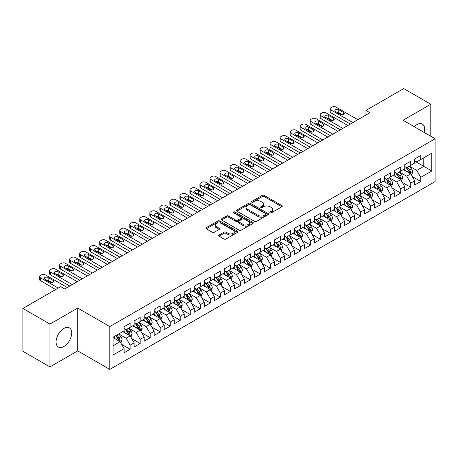 <?xml version="1.0" encoding="UTF-8"?>
<svg xmlns="http://www.w3.org/2000/svg" width="458" height="458" viewBox="0 0 458 458"><rect width="100%" height="100%" fill="white"/><g stroke="black" fill="none" stroke-linecap="round" stroke-linejoin="round"><path stroke-width="0.69" d="M270.065 212.787A0.973 0.561 0 0 0 271.445 212.787L281.899 206.753A1.391 0.801 0 0 0 282.305 206.186A1.391 0.801 0 0 0 281.899 205.619L264.192 195.394A1.391 0.801 0 0 0 262.222 195.394L251.768 201.428A0.973 0.561 0 0 0 251.488 201.823A0.973 0.561 0 0 0 251.768 202.224A0.973 0.561 0 0 0 253.148 202.224L254.499 201.44A4.454 2.571 0 0 1 260.797 201.44L262.274 202.293A4.454 2.571 0 0 1 263.573 204.113A4.454 2.571 0 0 1 262.274 205.928L260.917 206.707A0.973 0.561 0 0 0 260.636 207.108A0.973 0.561 0 0 0 260.917 207.503A0.973 0.561 0 0 0 262.297 207.503L263.648 206.724A4.454 2.571 0 0 1 269.945 206.724L271.422 207.577A4.454 2.571 0 0 1 272.722 209.392A4.454 2.571 0 0 1 271.422 211.212L270.065 211.991A0.973 0.561 0 0 0 269.785 212.392A0.973 0.561 0 0 0 270.065 212.787L270.065 211.991M63.891 346.488A11.055 6.383 120 0 0 71.11 336.745A11.055 6.383 120 0 0 69.416 327.888A11.055 6.383 120 0 0 63.891 328.432A11.055 6.383 120 0 0 56.666 338.176A11.055 6.383 120 0 0 58.361 347.032A11.055 6.383 120 0 0 63.891 346.488M424.217 132.482A11.055 6.383 120 0 0 422.385 124.101A11.055 6.383 120 0 0 416.86 124.65A11.055 6.383 120 0 0 414.215 126.706M219.039 235.034A1.391 0.801 0 0 0 218.632 235.601A1.391 0.801 0 0 0 219.039 236.173L224.008 239.042A1.391 0.801 0 0 0 225.971 239.042L237.582 232.338A1.391 0.801 0 0 0 237.988 231.771A1.391 0.801 0 0 0 237.582 231.204L219.874 220.979A1.391 0.801 0 0 0 217.905 220.979L206.3 227.683A1.391 0.801 0 0 0 205.888 228.25A1.391 0.801 0 0 0 206.3 228.817L212.3 232.28A1.391 0.801 0 0 0 214.264 232.28L219.233 229.412A1.391 0.801 0 0 0 219.64 228.845A1.391 0.801 0 0 0 219.233 228.279L216.256 226.561A3.721 2.147 0 0 1 215.168 225.038A3.721 2.147 0 0 1 217.464 223.057A3.721 2.147 0 0 1 221.523 223.521L233.179 230.248A3.721 2.147 0 0 1 234.267 231.771A3.721 2.147 0 0 1 231.971 233.757A3.721 2.147 0 0 1 227.918 233.288L225.971 232.166A1.391 0.801 0 0 0 224.008 232.166L219.039 235.034L219.039 236.173M49.956 324.092L49.956 366.91L77.717 350.885L77.717 308.068L49.956 324.092L22.9 308.469L60.685 286.656L64.692 288.975L369.955 112.731L365.948 110.412L365.948 115.044M77.717 308.068L109.788 326.583L435.1 138.768L435.1 181.586L109.788 369.4L109.788 326.583M430.789 136.278L430.789 104.224L403.029 120.248L435.1 138.768M430.789 104.224L403.733 88.6L365.948 110.412M254.596 221.374A1.391 0.801 0 0 0 256.566 221.374L268.176 214.676A1.391 0.801 0 0 0 268.583 214.109A1.391 0.801 0 0 0 268.176 213.537L250.469 203.318A1.391 0.801 0 0 0 248.499 203.318L236.895 210.016A1.391 0.801 0 0 0 236.483 210.588A1.391 0.801 0 0 0 236.895 211.155L254.596 221.374M233.889 212.999A0.973 0.561 0 0 1 234.874 213.136L234.874 211.98L252.879 222.37A1.391 0.801 0 0 1 253.285 222.937A1.391 0.801 0 0 1 252.879 223.504L241.269 230.208A1.391 0.801 0 0 1 239.299 230.208L221.598 219.983L221.598 218.85A1.391 0.801 0 0 0 221.185 219.416A1.391 0.801 0 0 0 221.598 219.983M221.598 218.85L226.561 215.981A1.391 0.801 0 0 1 228.531 215.981L235.71 220.126A1.391 0.801 0 0 0 237.679 220.126L240.977 218.226A1.391 0.801 0 0 0 241.383 217.659A1.391 0.801 0 0 0 240.977 217.086L233.5 212.77A0.973 0.561 0 0 1 233.214 212.375A0.973 0.561 0 0 1 233.815 211.854A0.973 0.561 0 0 1 234.874 211.98M414.753 161.159L423.776 166.369L423.776 157.804L431.791 153.172L420.77 159.539L420.77 155.428L414.753 158.903L414.753 163.008L410.746 165.327L410.746 161.216L404.735 164.685L404.735 168.796L400.727 171.109L400.727 167.004L394.71 170.473L394.71 174.584L390.703 176.897L390.703 172.786L384.691 176.261L384.691 180.366L380.684 182.685L380.684 178.574L374.667 182.044L374.667 186.154L370.659 188.467L370.659 184.362L364.648 187.832L364.648 191.942L360.635 194.255L360.635 190.144L354.624 193.619L354.624 197.724L350.616 200.043L350.616 195.932L344.605 199.402L344.605 203.512L340.592 205.825L340.592 201.72L334.58 205.19L334.58 209.3L330.573 211.613L330.573 207.503L324.556 210.978L324.556 215.083L320.548 217.401L320.548 213.291L314.537 216.76L314.537 220.871L310.53 223.183L310.53 219.079L304.513 222.548L304.513 226.658L300.505 228.971L300.505 224.861L294.494 228.336L294.494 232.441L290.486 234.759L290.486 230.649L284.47 234.118L284.47 238.229L280.462 240.542L280.462 236.437L274.451 239.906L274.451 244.017L270.443 246.33L270.443 242.219L264.426 245.694L264.426 249.799L260.419 252.118L260.419 248.007L254.408 251.476L254.408 255.587L250.394 257.9L250.394 253.795L244.383 257.264L244.383 261.375L240.376 263.688L240.376 259.577L234.364 263.052L234.364 267.157L230.351 269.476L230.351 265.365L224.34 268.835L224.34 272.945L220.332 275.258L220.332 271.153L214.315 274.623L214.315 278.733L210.308 281.046L210.308 276.935L204.297 280.411L204.297 284.515L200.289 286.834L200.289 282.723L194.272 286.193L194.272 290.303L190.265 292.616L190.265 288.511L184.253 291.981L184.253 296.091L180.246 298.404L180.246 294.294L174.229 297.769L174.229 301.874L170.221 304.192L170.221 300.082L164.21 303.551L164.21 307.661L160.197 309.974L160.197 305.87L154.186 309.339L154.186 313.449L150.178 315.762L150.178 311.652L144.167 315.127L144.167 319.232L140.154 321.55L140.154 317.44L134.142 320.909L134.142 325.02L130.135 327.333L130.135 323.228L124.124 326.697L124.124 330.808L113.097 337.168L113.097 354.99L124.124 348.63L120.111 341.685L113.097 337.632M431.791 153.172L431.791 170.994L420.77 177.361L416.757 170.416L409.492 166.22M412.303 176.576L420.77 181.465L420.77 177.361M420.77 181.465L414.753 184.94L414.753 180.83L410.746 183.143L406.738 176.204L399.473 172.008M402.279 182.364L410.746 187.253L410.746 183.143M410.746 187.253L404.735 190.723L404.735 186.618L400.727 188.931L396.714 181.986L389.449 177.796M392.254 188.152L400.727 193.041L400.727 188.931M400.727 193.041L394.71 196.511L394.71 192.406L390.703 194.719L386.695 187.774L379.43 183.578M382.235 193.934L390.703 198.824L390.703 194.719M390.703 198.824L384.691 202.299L384.691 198.188L380.684 200.501L376.671 193.562L369.406 189.366M372.211 199.722L380.684 204.611L380.684 200.501M380.684 204.611L374.667 208.081L374.667 203.976L370.659 206.289L366.652 199.345L359.387 195.154M362.192 205.51L370.659 210.399L370.659 206.289M370.659 210.399L364.648 213.869L364.648 209.764L360.635 212.077L356.627 205.132L349.362 200.936M352.168 211.293L360.635 216.182L360.635 212.077M360.635 216.182L354.624 219.657L354.624 215.546L350.616 217.859L346.609 210.92L339.338 206.724M342.149 217.081L350.616 221.97L350.616 217.859M350.616 221.97L344.605 225.439L344.605 221.334L340.592 223.647L336.584 216.703L329.319 212.512M332.124 222.869L340.592 227.758L340.592 223.647M340.592 227.758L334.58 231.227L334.58 227.122L330.573 229.435L326.565 222.491L319.295 218.294M322.106 228.651L330.573 233.54L330.573 229.435M330.573 233.54L324.556 237.015L324.556 232.904L320.548 235.217L316.541 228.279L309.276 224.082M312.081 234.439L320.548 239.328L320.548 235.217M320.548 239.328L314.537 242.797L314.537 238.692L310.53 241.005L306.517 234.061L299.251 229.87M302.062 240.227L310.53 245.116L310.53 241.005M310.53 245.116L304.513 248.585L304.513 244.48L300.505 246.793L296.498 239.849L289.233 235.652M292.038 246.009L300.505 250.898L300.505 246.793M300.505 250.898L294.494 254.373L294.494 250.263L290.486 252.576L286.473 245.637L279.208 241.44M282.014 251.797L290.486 256.686L290.486 252.576M290.486 256.686L284.47 260.155L284.47 256.051L280.462 258.364L276.455 251.419L269.19 247.228M271.995 257.585L280.462 262.474L280.462 258.364M280.462 262.474L274.451 265.943L274.451 261.839L270.443 264.151L266.43 257.207L259.165 253.011M261.97 263.367L270.443 268.256L270.443 264.151M270.443 268.256L264.426 271.731L264.426 267.621L260.419 269.939L256.411 262.995L249.146 258.799M251.952 269.155L260.419 274.044L260.419 269.939M260.419 274.044L254.408 277.514L254.408 273.409L250.394 275.722L246.387 268.777L239.122 264.587M241.927 274.943L250.394 279.832L250.394 275.722M250.394 279.832L244.383 283.302L244.383 279.197L240.376 281.51L236.368 274.565L229.097 270.369M231.908 280.725L240.376 285.615L240.376 281.51M240.376 285.615L234.364 289.09L234.364 284.979L230.351 287.298L226.344 280.353L219.079 276.157M221.884 286.513L230.351 291.403L230.351 287.298M230.351 291.403L224.34 294.878L224.34 290.767L220.332 293.08L216.325 286.136L209.054 281.945M211.865 292.301L220.332 297.19L220.332 293.08M220.332 297.19L214.315 300.66L214.315 296.555L210.308 298.868L206.3 291.923L199.035 287.727M201.841 298.084L210.308 302.973L210.308 298.868M210.308 302.973L204.297 306.448L204.297 302.337L200.289 304.656L196.276 297.711L189.011 293.515M191.816 303.872L200.289 308.761L200.289 304.656M200.289 308.761L194.272 312.236L194.272 308.125L190.265 310.438L186.257 303.494L178.992 299.303M181.797 309.66L190.265 314.549L190.265 310.438M190.265 314.549L184.253 318.018L184.253 313.913L180.246 316.226L176.233 309.282L168.968 305.085M171.773 315.442L180.246 320.331L180.246 316.226M180.246 320.331L174.229 323.806L174.229 319.695L170.221 322.014L166.214 315.07L158.949 310.873M161.754 321.23L170.221 326.119L170.221 322.014M170.221 326.119L164.21 329.594L164.21 325.483L160.197 327.796L156.189 320.852L148.924 316.661M151.73 327.018L160.197 331.907L160.197 327.796M160.197 331.907L154.186 335.376L154.186 331.271L150.178 333.584L146.171 326.64L138.906 322.443M141.711 332.8L150.178 337.689L150.178 333.584M150.178 337.689L144.167 341.164L144.167 337.054L140.154 339.372L136.146 332.428L128.881 328.231M131.686 338.588L140.154 343.477L140.154 339.372M140.154 343.477L134.142 346.952L134.142 342.842L130.135 345.155L126.127 338.21L118.857 334.019M121.668 344.376L130.135 349.265L130.135 345.155M130.135 349.265L124.124 352.734L124.124 348.63M124.124 328.489L126.127 329.651L130.135 327.333M113.097 345.733L120.111 341.685M134.142 322.707L136.146 323.863L140.154 321.55M126.127 338.21L130.135 335.897L122.715 331.615M134.142 342.842L130.135 335.897M144.167 316.919L146.171 318.075L150.178 315.762M136.146 332.428L140.154 330.109L132.74 325.833M144.167 337.054L140.154 330.109M154.186 311.131L156.189 312.293L160.197 309.974M146.171 326.64L150.178 324.327L142.764 320.045M154.186 331.271L150.178 324.327M164.21 305.349L166.214 306.505L170.221 304.192M156.189 320.852L160.197 318.539L152.783 314.257M164.21 325.483L160.197 318.539M174.229 299.561L176.233 300.717L180.246 298.404M166.214 315.07L170.221 312.751L162.808 308.474M174.229 319.695L170.221 312.751M184.253 293.773L186.257 294.935L190.265 292.616M176.233 309.282L180.246 306.969L172.826 302.686M184.253 313.913L180.246 306.969M194.272 287.99L196.276 289.147L200.289 286.834M186.257 303.494L190.265 301.181L182.851 296.899M194.272 308.125L190.265 301.181M204.297 282.202L206.3 283.359L210.308 281.046M196.276 297.711L200.289 295.393L192.87 291.116M204.297 302.337L200.289 295.393M214.315 276.414L216.325 277.577L220.332 275.258M206.3 291.923L210.308 289.611L202.894 285.328M214.315 296.555L210.308 289.611M224.34 270.632L226.344 271.789L230.351 269.476M216.325 286.136L220.332 283.823L212.913 279.54M224.34 290.767L220.332 283.823M234.364 264.844L236.368 266.001L240.376 263.688M226.344 280.353L230.351 278.035L222.937 273.758M234.364 284.979L230.351 278.035M244.383 259.056L246.387 260.218L250.394 257.9M236.368 274.565L240.376 272.252L232.956 267.97M244.383 279.197L240.376 272.252M254.408 253.274L256.411 254.43L260.419 252.118M246.387 268.777L250.394 266.464L242.98 262.182M254.408 273.409L250.394 266.464M264.426 247.486L266.43 248.642L270.443 246.33M256.411 262.995L260.419 260.676L253.005 256.4M264.426 267.621L260.419 260.676M274.451 241.698L276.455 242.86L280.462 240.542M266.43 257.207L270.443 254.894L263.024 250.612M274.451 261.839L270.443 254.894M284.47 235.916L286.473 237.072L290.486 234.759M276.455 251.419L280.462 249.106L273.048 244.824M284.47 256.051L280.462 249.106M294.494 230.128L296.498 231.284L300.505 228.971M286.473 245.637L290.486 243.318L283.067 239.042M294.494 250.263L290.486 243.318M304.513 224.34L306.517 225.502L310.53 223.183M296.498 239.849L300.505 237.536L293.091 233.254M304.513 244.48L300.505 237.536M314.537 218.558L316.541 219.714L320.548 217.401M306.517 234.061L310.53 231.748L303.11 227.466M314.537 238.692L310.53 231.748M324.556 212.77L326.565 213.926L330.573 211.613M316.541 228.279L320.548 225.96L313.135 221.678M324.556 232.904L320.548 225.96M334.58 206.982L336.584 208.144L340.592 205.825M326.565 222.491L330.573 220.178L323.153 215.895M334.58 227.122L330.573 220.178M344.605 201.199L346.609 202.356L350.616 200.043M336.584 216.703L340.592 214.39L333.178 210.108M344.605 221.334L340.592 214.39M354.624 195.411L356.627 196.568L360.635 194.255M346.609 210.92L350.616 208.602L343.197 204.32M354.624 215.546L350.616 208.602M364.648 189.623L366.652 190.786L370.659 188.467M356.627 205.132L360.635 202.82L353.221 198.537M364.648 209.764L360.635 202.82M374.667 183.841L376.671 184.998L380.684 182.685M366.652 199.345L370.659 197.032L363.246 192.749M374.667 203.976L370.659 197.032M384.691 178.053L386.695 179.21L390.703 176.897M376.671 193.562L380.684 191.244L373.264 186.961M384.691 198.188L380.684 191.244M394.71 172.265L396.714 173.427L400.727 171.109M386.695 187.774L390.703 185.461L383.289 181.179M394.71 192.406L390.703 185.461M404.735 166.483L406.738 167.639L410.746 165.327M396.714 181.986L400.727 179.673L393.308 175.391M404.735 186.618L400.727 179.673M414.753 160.695L416.757 161.851L420.77 159.539M406.738 176.204L410.746 173.885L403.332 169.603M414.753 180.83L410.746 173.885M22.9 308.469L22.9 351.292L49.956 366.91M77.717 350.885L109.788 369.4M416.757 170.416L423.776 166.369L431.791 170.994M270.455 212.924L271.422 212.369A4.454 2.571 0 0 0 272.722 210.548L272.722 209.392M263.573 204.113L263.573 205.27A4.454 2.571 0 0 1 262.274 207.085L261.306 207.64M281.876 206.764L264.192 196.551A1.391 0.801 0 0 0 262.222 196.551L252.158 202.362M268.153 214.688L250.469 204.474A1.391 0.801 0 0 0 248.499 204.474L236.912 211.167L236.895 210.016M265.714 214.504A0.973 0.561 0 0 0 266.001 214.109A0.973 0.561 0 0 0 265.714 213.709L250.171 204.737A0.973 0.561 0 0 0 248.797 204.737L247.366 205.562A4.454 2.571 0 0 0 246.066 207.377A4.454 2.571 0 0 0 247.366 209.191L257.991 215.329A4.454 2.571 0 0 0 264.289 215.329L265.714 214.504L265.714 215.661A0.973 0.561 0 0 0 266.001 215.266L266.001 214.109M246.066 207.377L246.066 208.533A4.454 2.571 0 0 0 247.366 210.354L247.366 209.191M265.714 215.661L264.289 216.485A4.454 2.571 0 0 1 257.991 216.485L247.366 210.354M221.615 219.995L226.561 217.138L226.561 215.981M241.383 217.659L241.383 218.815A1.391 0.801 0 0 1 240.977 219.382L237.679 221.283A1.391 0.801 0 0 1 235.71 221.283L228.531 217.138A1.391 0.801 0 0 0 226.561 217.138M234.874 213.136L252.856 223.515M243.164 224.431A3.721 2.147 0 0 0 247.217 224.895A3.721 2.147 0 0 0 249.518 222.909A3.721 2.147 0 0 0 248.425 221.391L244.32 219.021A1.391 0.801 0 0 0 242.351 219.021L239.059 220.922A1.391 0.801 0 0 0 238.647 221.489A1.391 0.801 0 0 0 239.059 222.056L243.164 224.431L243.164 225.588A3.721 2.147 0 0 0 247.217 226.052A3.721 2.147 0 0 0 249.518 224.065L249.518 222.909M238.647 221.489L238.647 222.645A1.391 0.801 0 0 0 239.059 223.218L239.059 222.056M243.164 225.588L239.059 223.218M234.267 231.771L234.267 232.927A3.721 2.147 0 0 1 231.971 234.914A3.721 2.147 0 0 1 227.918 234.444L225.971 233.322A1.391 0.801 0 0 0 224.008 233.322L219.056 236.185M215.168 225.038L215.168 226.195A3.721 2.147 0 0 0 216.256 227.718L216.256 226.561M219.216 229.424L216.256 227.718M237.565 232.349L219.874 222.136A1.391 0.801 0 0 0 217.905 222.136L206.318 228.828M411.49 175.174L412.732 172.139A3.756 2.17 -120 0 0 411.53 168.939L409.4 166.099M406.011 171.155L404.391 168.991M410.042 173.479L410.706 172.3A3.756 2.17 -120 0 0 409.629 170.044L407.5 167.199M406.286 167.376L408.914 170.886A1.912 1.105 60 0 1 409.263 171.469L410.706 172.3M405.622 166.993L408.427 170.737A3.756 2.17 60 0 1 409.498 172.992L409.578 173.21M352.872 122.595L331.054 110A2.834 1.637 -0 0 1 330.224 108.838A2.834 1.637 -0 0 1 331.054 107.682L332.056 107.103A2.834 1.637 -0 0 1 336.063 107.103L357.881 119.698M330.224 108.838L330.224 111.735A2.834 1.637 180 0 0 331.054 112.891L350.364 124.038M335.565 111.557A2.267 1.311 180 0 1 334.901 110.636A2.267 1.311 180 0 1 336.298 109.422A2.267 1.311 180 0 1 338.771 109.708L343.58 112.485A2.267 1.311 180 0 1 344.244 113.412A2.267 1.311 180 0 1 342.842 114.62A2.267 1.311 180 0 1 340.374 114.34L335.565 111.557M336.745 112.239A2.267 1.311 180 0 1 338.771 112.599L342.401 114.695M401.466 180.956L402.708 177.927A3.756 2.17 -120 0 0 401.511 174.727L399.382 171.887M395.987 176.937L394.372 174.779M400.017 179.267L400.681 178.088A3.756 2.17 -120 0 0 399.605 175.826L397.475 172.987M396.262 173.164L398.889 176.674A1.912 1.105 60 0 1 399.239 177.252L400.681 178.088M395.603 172.781L398.403 176.519A3.756 2.17 60 0 1 399.479 178.78L399.553 178.998M391.447 186.744L392.689 183.71A3.756 2.17 -120 0 0 391.487 180.515L389.357 177.67M385.968 182.725L384.348 180.566M389.993 185.049L390.657 183.87A3.756 2.17 -120 0 0 389.586 181.614L387.457 178.769M386.243 178.946L388.871 182.456A1.912 1.105 60 0 1 389.22 183.04L390.657 183.87M385.579 178.568L388.384 182.307A3.756 2.17 60 0 1 389.455 184.568L389.535 184.786M342.847 128.377L321.029 115.782A2.834 1.637 -0 0 1 320.199 114.626A2.834 1.637 -0 0 1 321.029 113.469L322.031 112.891A2.834 1.637 -0 0 1 326.044 112.891L347.857 125.486M320.199 114.626L320.199 117.517A2.834 1.637 180 0 0 321.029 118.679L340.346 129.826M325.541 117.345A2.267 1.311 180 0 1 324.877 116.418A2.267 1.311 180 0 1 326.279 115.21A2.267 1.311 180 0 1 328.747 115.496L333.556 118.273A2.267 1.311 180 0 1 334.22 119.194A2.267 1.311 180 0 1 332.823 120.408A2.267 1.311 180 0 1 330.35 120.122L325.541 117.345M326.72 118.027A2.267 1.311 180 0 1 328.747 118.387L332.376 120.483M332.829 134.165L311.011 121.57A2.834 1.637 -0 0 1 310.18 120.414A2.834 1.637 -0 0 1 311.011 119.257L312.012 118.679A2.834 1.637 -0 0 1 316.02 118.679L337.838 131.274M310.18 120.414L310.18 123.305A2.834 1.637 180 0 0 311.011 124.462L330.321 135.614M315.516 123.133A2.267 1.311 180 0 1 314.852 122.206A2.267 1.311 180 0 1 316.255 120.998A2.267 1.311 180 0 1 318.728 121.278L323.537 124.055A2.267 1.311 180 0 1 324.201 124.982A2.267 1.311 180 0 1 322.798 126.19A2.267 1.311 180 0 1 320.331 125.91L315.516 123.133M316.701 123.815A2.267 1.311 180 0 1 318.728 124.175L322.358 126.271M381.422 192.532L382.665 189.498A3.756 2.17 -120 0 0 381.468 186.297L379.339 183.458M375.944 188.513L374.329 186.349M379.974 190.837L380.638 189.658A3.756 2.17 -120 0 0 379.562 187.402L377.432 184.557M376.218 184.734L378.846 188.244A1.912 1.105 60 0 1 379.195 188.828L380.638 189.658M375.56 184.351L378.36 188.095A3.756 2.17 60 0 1 379.436 190.351L379.51 190.568M371.404 198.314L372.646 195.285A3.756 2.17 -120 0 0 371.444 192.085L369.314 189.246M365.925 194.295L364.305 192.137M369.95 196.625L370.614 195.446A3.756 2.17 -120 0 0 369.543 193.184L367.413 190.345M366.194 190.522L368.827 194.032A1.912 1.105 60 0 1 369.171 194.61L370.614 195.446M365.536 190.139L368.335 193.877A3.756 2.17 60 0 1 369.411 196.139L369.491 196.356M322.804 139.953L300.986 127.358A2.834 1.637 -0 0 1 300.156 126.196A2.834 1.637 -0 0 1 300.986 125.04L301.988 124.462A2.834 1.637 -0 0 1 305.996 124.462L327.814 137.056M300.156 126.196L300.156 129.093A2.834 1.637 180 0 0 300.986 130.249L320.297 141.396M305.497 128.916A2.267 1.311 180 0 1 304.833 127.994A2.267 1.311 180 0 1 306.23 126.78A2.267 1.311 180 0 1 308.703 127.066L313.512 129.843A2.267 1.311 180 0 1 314.177 130.77A2.267 1.311 180 0 1 312.78 131.978A2.267 1.311 180 0 1 310.306 131.698L305.497 128.916M306.677 129.597A2.267 1.311 180 0 1 308.703 129.958L312.333 132.053M312.785 145.736L290.967 133.141A2.834 1.637 -0 0 1 290.137 131.984A2.834 1.637 -0 0 1 290.967 130.828L291.969 130.249A2.834 1.637 -0 0 1 295.977 130.249L317.795 142.844M290.137 131.984L290.137 134.875A2.834 1.637 180 0 0 290.967 136.037L310.278 147.184M295.473 134.704A2.267 1.311 180 0 1 294.809 133.776A2.267 1.311 180 0 1 296.212 132.568A2.267 1.311 180 0 1 298.685 132.854L303.494 135.631A2.267 1.311 180 0 1 304.158 136.558A2.267 1.311 180 0 1 302.755 137.766A2.267 1.311 180 0 1 300.288 137.48L295.473 134.704M296.652 135.385A2.267 1.311 180 0 1 298.685 135.745L302.314 137.841M361.379 204.102L362.621 201.068A3.756 2.17 -120 0 0 361.425 197.873L359.295 195.028M355.9 200.083L354.28 197.925M359.931 202.407L360.595 201.228A3.756 2.17 -120 0 0 359.519 198.972L357.389 196.127M356.175 196.305L358.803 199.82A1.912 1.105 60 0 1 359.152 200.398L360.595 201.228M355.511 195.927L358.316 199.665A3.756 2.17 60 0 1 359.393 201.926L359.467 202.144M302.761 151.524L280.943 138.929A2.834 1.637 -0 0 1 280.113 137.772A2.834 1.637 -0 0 1 280.943 136.616L281.945 136.037A2.834 1.637 -0 0 1 285.952 136.037L307.77 148.632M280.113 137.772L280.113 140.663A2.834 1.637 180 0 0 280.943 141.82L300.253 152.972M285.454 140.492A2.267 1.311 180 0 1 284.79 139.564A2.267 1.311 180 0 1 286.187 138.356A2.267 1.311 180 0 1 288.66 138.637L293.469 141.413A2.267 1.311 180 0 1 294.133 142.341A2.267 1.311 180 0 1 292.736 143.549A2.267 1.311 180 0 1 290.263 143.268L285.454 140.492M286.634 141.173A2.267 1.311 180 0 1 288.66 141.533L292.29 143.629M351.355 209.89L352.597 206.856A3.756 2.17 -120 0 0 351.4 203.661L349.271 200.816M345.882 205.871L344.261 203.707M349.906 208.195L350.57 207.016A3.756 2.17 -120 0 0 349.494 204.76L347.37 201.915M346.151 202.093L348.784 205.602A1.912 1.105 60 0 1 349.128 206.186L350.57 207.016M345.492 201.709L348.292 205.453A3.756 2.17 60 0 1 349.368 207.709L349.443 207.926M292.736 157.312L270.924 144.717A2.834 1.637 -0 0 1 270.094 143.554A2.834 1.637 -0 0 1 270.924 142.398L271.926 141.82A2.834 1.637 -0 0 1 275.934 141.82L297.752 154.415M270.094 143.554L270.094 146.451A2.834 1.637 180 0 0 270.924 147.608L290.235 158.754M275.43 146.274A2.267 1.311 180 0 1 274.766 145.352A2.267 1.311 180 0 1 276.168 144.138A2.267 1.311 180 0 1 278.636 144.425L283.45 147.201A2.267 1.311 180 0 1 284.115 148.129A2.267 1.311 180 0 1 282.712 149.337A2.267 1.311 180 0 1 280.244 149.056L275.43 146.274M276.609 146.955A2.267 1.311 180 0 1 278.636 147.316L282.271 149.417M341.336 215.672L342.578 212.644A3.756 2.17 -120 0 0 341.382 209.443L339.252 206.604M335.857 211.653L334.237 209.495M339.888 213.983L340.552 212.804A3.756 2.17 -120 0 0 339.475 210.543L337.346 207.703M336.132 207.88L338.76 211.39A1.912 1.105 60 0 1 339.109 211.968L340.552 212.804M335.468 207.497L338.273 211.235A3.756 2.17 60 0 1 339.349 213.497L339.424 213.714M331.311 221.46L332.554 218.426A3.756 2.17 -120 0 0 331.357 215.231L329.228 212.386M325.838 217.441L324.218 215.283M329.863 219.766L330.527 218.586A3.756 2.17 -120 0 0 329.451 216.331L327.321 213.485M326.107 213.663L328.741 217.178A1.912 1.105 60 0 1 329.084 217.756L330.527 218.586M325.449 213.285L328.249 217.023A3.756 2.17 60 0 1 329.325 219.285L329.399 219.502M321.293 227.248L322.535 224.214A3.756 2.17 -120 0 0 321.333 221.019L319.209 218.174M315.814 223.229L314.194 221.065M319.844 225.554L320.508 224.374A3.756 2.17 -120 0 0 319.432 222.119L317.302 219.273M316.089 219.451L318.716 222.96A1.912 1.105 60 0 1 319.066 223.544L320.508 224.374M315.425 219.067L318.23 222.811A3.756 2.17 60 0 1 319.306 225.067L319.381 225.284M311.268 233.03L312.511 230.002A3.756 2.17 -120 0 0 311.314 226.802L309.184 223.962M305.789 229.011L304.175 226.853M309.82 231.342L310.484 230.162A3.756 2.17 -120 0 0 309.408 227.901L307.278 225.061M306.064 225.239L308.692 228.748A1.912 1.105 60 0 1 309.041 229.326L310.484 230.162M305.406 224.855L308.205 228.594A3.756 2.17 60 0 1 309.282 230.855L309.356 231.072M301.25 238.818L302.492 235.784A3.756 2.17 -120 0 0 301.29 232.59L299.16 229.744M295.771 234.799L294.15 232.641M299.801 237.124L300.465 235.944A3.756 2.17 -120 0 0 299.389 233.689L297.259 230.843M296.045 231.021L298.673 234.536A1.912 1.105 60 0 1 299.022 235.114L300.465 235.944M295.381 230.643L298.187 234.381A3.756 2.17 60 0 1 299.257 236.643L299.337 236.86M291.225 244.606L292.467 241.572A3.756 2.17 -120 0 0 291.271 238.378L289.141 235.532M285.746 240.587L284.132 238.423M289.777 242.912L290.441 241.732A3.756 2.17 -120 0 0 289.364 239.477L287.235 236.631M286.021 236.809L288.649 240.318A1.912 1.105 60 0 1 288.998 240.902L290.441 241.732M285.363 236.425L288.162 240.169A3.756 2.17 60 0 1 289.238 242.425L289.313 242.643M281.206 250.389L282.449 247.36A3.756 2.17 -120 0 0 281.246 244.16L279.117 241.32M275.727 246.37L274.107 244.211M279.752 248.7L280.416 247.52A3.756 2.17 -120 0 0 279.346 245.259L277.216 242.419M275.997 242.597L278.63 246.106A1.912 1.105 60 0 1 278.979 246.685L280.416 247.52M275.338 242.213L278.143 245.952A3.756 2.17 60 0 1 279.214 248.213L279.294 248.431M271.182 256.177L272.424 253.142A3.756 2.17 -120 0 0 271.228 249.948L269.098 247.102M265.703 252.158L264.089 249.999M269.733 254.482L270.397 253.303A3.756 2.17 -120 0 0 269.321 251.047L267.191 248.202M265.978 248.379L268.606 251.894A1.912 1.105 60 0 1 268.955 252.472L270.397 253.303M265.319 248.001L268.119 251.74A3.756 2.17 60 0 1 269.195 254.001L269.27 254.219M261.163 261.965L262.4 258.93A3.756 2.17 -120 0 0 261.203 255.736L259.073 252.89M255.684 257.946L254.064 255.782M259.709 260.27L260.373 259.091A3.756 2.17 -120 0 0 259.302 256.835L257.173 253.99M255.953 254.167L258.587 257.677A1.912 1.105 60 0 1 258.93 258.26L260.373 259.091M255.295 253.784L258.094 257.528A3.756 2.17 60 0 1 259.171 259.783L259.251 260.001M251.139 267.747L252.381 264.718A3.756 2.17 -120 0 0 251.184 261.518L249.055 258.678M245.66 263.728L244.04 261.57M249.69 266.058L250.354 264.879A3.756 2.17 -120 0 0 249.278 262.617L247.148 259.778M245.935 259.955L248.562 263.464A1.912 1.105 60 0 1 248.912 264.043L250.354 264.879M245.27 259.572L248.076 263.316A3.756 2.17 60 0 1 249.152 265.571L249.226 265.789M241.114 273.535L242.356 270.506A3.756 2.17 -120 0 0 241.16 267.306L239.03 264.461M235.641 269.516L234.021 267.358M239.666 271.84L240.33 270.661A3.756 2.17 -120 0 0 239.253 268.405L237.13 265.56M235.91 265.737L238.544 269.252A1.912 1.105 60 0 1 238.887 269.831L240.33 270.661M235.252 265.359L238.051 269.098A3.756 2.17 60 0 1 239.128 271.359L239.202 271.577M231.095 279.323L232.338 276.288A3.756 2.17 -120 0 0 231.141 273.094L229.011 270.249M225.617 275.304L223.996 273.14M229.647 277.628L230.311 276.449A3.756 2.17 -120 0 0 229.235 274.193L227.105 271.348M225.891 271.525L228.519 275.035A1.912 1.105 60 0 1 228.868 275.619L230.311 276.449M225.227 271.142L228.032 274.886A3.756 2.17 60 0 1 229.109 277.142L229.183 277.359M221.071 285.105L222.313 282.076A3.756 2.17 -120 0 0 221.117 278.876L218.987 276.037M215.592 281.086L213.978 278.928M219.622 283.416L220.287 282.237A3.756 2.17 -120 0 0 219.21 279.975L217.081 277.136M215.867 277.313L218.5 280.823A1.912 1.105 60 0 1 218.844 281.401L220.287 282.237M215.208 276.93L218.008 280.674A3.756 2.17 60 0 1 219.084 282.93L219.159 283.147M211.052 290.893L212.294 287.864A3.756 2.17 -120 0 0 211.092 284.664L208.968 281.819M205.573 286.874L203.953 284.716M209.604 289.198L210.268 288.019A3.756 2.17 -120 0 0 209.191 285.763L207.062 282.918M205.848 283.096L208.476 286.611A1.912 1.105 60 0 1 208.825 287.189L210.268 288.019M205.184 282.718L207.989 286.456A3.756 2.17 60 0 1 209.066 288.717L209.14 288.935M201.028 296.681L202.27 293.647A3.756 2.17 -120 0 0 201.073 290.452L198.944 287.607M195.549 292.662L193.934 290.498M199.579 294.986L200.243 293.807A3.756 2.17 -120 0 0 199.167 291.551L197.037 288.706M195.824 288.884L198.451 292.393A1.912 1.105 60 0 1 198.801 292.977L200.243 293.807M195.165 288.5L197.965 292.244A3.756 2.17 60 0 1 199.041 294.5L199.115 294.717M191.009 302.463L192.251 299.435A3.756 2.17 -120 0 0 191.049 296.234L188.919 293.395M185.53 298.444L183.91 296.286M189.56 300.774L190.219 299.595A3.756 2.17 -120 0 0 189.148 297.334L187.019 294.494M185.805 294.671L188.433 298.181A1.912 1.105 60 0 1 188.782 298.759L190.219 299.595M185.141 294.288L187.946 298.032A3.756 2.17 60 0 1 189.017 300.288L189.097 300.505M180.984 308.251L182.227 305.223A3.756 2.17 -120 0 0 181.03 302.022L178.901 299.177M175.506 304.232L173.891 302.074M179.536 306.557L180.2 305.377A3.756 2.17 -120 0 0 179.124 303.122L176.994 300.276M175.78 300.454L178.408 303.969A1.912 1.105 60 0 1 178.757 304.547L180.2 305.377M175.122 300.076L177.922 303.814A3.756 2.17 60 0 1 178.998 306.076L179.072 306.293M170.966 314.039L172.208 311.005A3.756 2.17 -120 0 0 171.006 307.81L168.876 304.965M165.487 310.02L163.867 307.856M169.512 312.345L170.176 311.165A3.756 2.17 -120 0 0 169.105 308.91L166.975 306.064M165.756 306.242L168.389 309.751A1.912 1.105 60 0 1 168.739 310.335L170.176 311.165M165.098 305.858L167.903 309.602A3.756 2.17 60 0 1 168.973 311.858L169.054 312.075M160.941 319.821L162.184 316.793A3.756 2.17 -120 0 0 160.987 313.593L158.857 310.753M155.462 315.802L153.848 313.644M159.493 318.133L160.157 316.953A3.756 2.17 -120 0 0 159.081 314.692L156.951 311.852M155.737 312.03L158.365 315.539A1.912 1.105 60 0 1 158.714 316.117L160.157 316.953M155.079 311.646L157.878 315.39A3.756 2.17 60 0 1 158.955 317.646L159.029 317.863M150.917 325.609L152.159 322.581A3.756 2.17 -120 0 0 150.963 319.381L148.833 316.535M145.444 321.59L143.823 319.432M149.468 323.915L150.132 322.735A3.756 2.17 -120 0 0 149.062 320.48L146.932 317.634M145.713 317.812L148.346 321.327A1.912 1.105 60 0 1 148.69 321.905L150.132 322.735M145.054 317.434L147.854 321.173A3.756 2.17 60 0 1 148.93 323.434L149.01 323.651M140.898 331.397L142.14 328.363A3.756 2.17 -120 0 0 140.944 325.169L138.814 322.323M135.419 327.378L133.799 325.214M139.45 329.703L140.114 328.523A3.756 2.17 -120 0 0 139.037 326.268L136.908 323.422M135.694 323.6L138.322 327.109A1.912 1.105 60 0 1 138.671 327.693L140.114 328.523M135.03 323.216L137.835 326.96A3.756 2.17 60 0 1 138.911 329.216L138.986 329.434M282.718 163.094L260.9 150.499A2.834 1.637 -0 0 1 260.07 149.342A2.834 1.637 -0 0 1 260.9 148.186L261.902 147.608A2.834 1.637 -0 0 1 265.909 147.608L287.727 160.203M260.07 149.342L260.07 152.233A2.834 1.637 180 0 0 260.9 153.396L280.21 164.542M265.411 152.062A2.267 1.311 180 0 1 264.747 151.134A2.267 1.311 180 0 1 266.144 149.926A2.267 1.311 180 0 1 268.617 150.213L273.426 152.989A2.267 1.311 180 0 1 274.09 153.917A2.267 1.311 180 0 1 272.693 155.125A2.267 1.311 180 0 1 270.22 154.838L265.411 152.062M266.59 152.743A2.267 1.311 180 0 1 268.617 153.104L272.247 155.199M272.693 168.882L250.875 156.287A2.834 1.637 -0 0 1 250.045 155.13A2.834 1.637 -0 0 1 250.875 153.974L251.877 153.396A2.834 1.637 -0 0 1 255.89 153.396L277.708 165.991M250.045 155.13L250.045 158.021A2.834 1.637 180 0 0 250.875 159.178L270.191 170.33M255.387 157.85A2.267 1.311 180 0 1 254.722 156.922A2.267 1.311 180 0 1 256.125 155.714A2.267 1.311 180 0 1 258.593 155.995L263.407 158.771A2.267 1.311 180 0 1 264.071 159.699A2.267 1.311 180 0 1 262.669 160.907A2.267 1.311 180 0 1 260.196 160.626L255.387 157.85M256.566 158.531A2.267 1.311 180 0 1 258.593 158.892L262.228 160.987M262.674 174.67L240.856 162.075A2.834 1.637 -0 0 1 240.026 160.913A2.834 1.637 -0 0 1 240.856 159.756L241.858 159.178A2.834 1.637 -0 0 1 245.866 159.178L267.684 171.773M240.026 160.913L240.026 163.809A2.834 1.637 180 0 0 240.856 164.966L260.167 176.112M245.368 163.632A2.267 1.311 180 0 1 244.704 162.71A2.267 1.311 180 0 1 246.101 161.497A2.267 1.311 180 0 1 248.574 161.783L253.383 164.559A2.267 1.311 180 0 1 254.047 165.487A2.267 1.311 180 0 1 252.65 166.695A2.267 1.311 180 0 1 250.177 166.414L245.368 163.632M246.547 164.313A2.267 1.311 180 0 1 248.574 164.674L252.203 166.775M252.65 180.452L230.832 167.857A2.834 1.637 -0 0 1 230.002 166.701A2.834 1.637 -0 0 1 230.832 165.544L231.834 164.966A2.834 1.637 -0 0 1 235.847 164.966L257.665 177.561M230.002 166.701L230.002 169.592A2.834 1.637 180 0 0 230.832 170.754L250.148 181.9M235.343 169.42A2.267 1.311 180 0 1 234.679 168.492A2.267 1.311 180 0 1 236.082 167.285A2.267 1.311 180 0 1 238.549 167.571L243.364 170.347A2.267 1.311 180 0 1 244.028 171.275A2.267 1.311 180 0 1 242.626 172.483A2.267 1.311 180 0 1 240.152 172.197L235.343 169.42M236.523 170.101A2.267 1.311 180 0 1 238.549 170.462L242.179 172.557M242.631 186.24L220.813 173.645A2.834 1.637 -0 0 1 219.983 172.489A2.834 1.637 -0 0 1 220.813 171.332L221.815 170.754A2.834 1.637 -0 0 1 225.823 170.754L247.641 183.349M219.983 172.489L219.983 175.38A2.834 1.637 180 0 0 220.813 176.536L240.124 187.688M225.325 175.208A2.267 1.311 180 0 1 224.66 174.28A2.267 1.311 180 0 1 226.057 173.072A2.267 1.311 180 0 1 228.531 173.353L233.34 176.13A2.267 1.311 180 0 1 234.004 177.057A2.267 1.311 180 0 1 232.601 178.265A2.267 1.311 180 0 1 230.134 177.985L225.325 175.208M226.504 175.889A2.267 1.311 180 0 1 228.531 176.25L232.16 178.345M232.607 192.028L210.789 179.433A2.834 1.637 -0 0 1 209.959 178.271A2.834 1.637 -0 0 1 210.789 177.114L211.791 176.536A2.834 1.637 -0 0 1 215.804 176.536L237.616 189.131M209.959 178.271L209.959 181.168A2.834 1.637 180 0 0 210.789 182.324L230.105 193.471M215.3 180.99A2.267 1.311 180 0 1 214.636 180.068A2.267 1.311 180 0 1 216.039 178.855A2.267 1.311 180 0 1 218.506 179.141L223.315 181.918A2.267 1.311 180 0 1 223.979 182.845A2.267 1.311 180 0 1 222.582 184.053A2.267 1.311 180 0 1 220.109 183.773L215.3 180.99M216.479 181.671A2.267 1.311 180 0 1 218.506 182.032L222.136 184.133M222.588 197.81L200.77 185.215A2.834 1.637 -0 0 1 199.94 184.059A2.834 1.637 -0 0 1 200.77 182.902L201.772 182.324A2.834 1.637 -0 0 1 205.779 182.324L227.597 194.919M199.94 184.059L199.94 186.95A2.834 1.637 180 0 0 200.77 188.112L220.08 199.259M205.276 186.778A2.267 1.311 180 0 1 204.611 185.851A2.267 1.311 180 0 1 206.014 184.643A2.267 1.311 180 0 1 208.487 184.929L213.296 187.706A2.267 1.311 180 0 1 213.96 188.633A2.267 1.311 180 0 1 212.558 189.841A2.267 1.311 180 0 1 210.09 189.555L205.276 186.778M206.461 187.459A2.267 1.311 180 0 1 208.487 187.82L212.117 189.915M212.564 203.598L190.746 191.003A2.834 1.637 -0 0 1 189.915 189.847A2.834 1.637 -0 0 1 190.746 188.69L191.747 188.112A2.834 1.637 -0 0 1 195.755 188.112L217.573 200.707M189.915 189.847L189.915 192.738A2.834 1.637 180 0 0 190.746 193.894L210.056 205.047M195.257 192.566A2.267 1.311 180 0 1 194.593 191.639A2.267 1.311 180 0 1 195.99 190.431A2.267 1.311 180 0 1 198.463 190.711L203.272 193.488A2.267 1.311 180 0 1 203.936 194.415A2.267 1.311 180 0 1 202.539 195.623A2.267 1.311 180 0 1 200.066 195.343L195.257 192.566M196.436 193.247A2.267 1.311 180 0 1 198.463 193.608L202.093 195.703M202.545 209.386L180.727 196.791A2.834 1.637 -0 0 1 179.897 195.629A2.834 1.637 -0 0 1 180.727 194.473L181.729 193.894A2.834 1.637 -0 0 1 185.736 193.894L207.554 206.489M179.897 195.629L179.897 198.526A2.834 1.637 180 0 0 180.727 199.682L200.037 210.829M185.232 198.348A2.267 1.311 180 0 1 184.568 197.427A2.267 1.311 180 0 1 185.971 196.213A2.267 1.311 180 0 1 188.444 196.499L193.253 199.276A2.267 1.311 180 0 1 193.917 200.203A2.267 1.311 180 0 1 192.515 201.411A2.267 1.311 180 0 1 190.047 201.131L185.232 198.348M186.412 199.03A2.267 1.311 180 0 1 188.444 199.39L192.074 201.491M192.52 215.168L170.702 202.573A2.834 1.637 -0 0 1 169.872 201.417A2.834 1.637 -0 0 1 170.702 200.261L171.704 199.682A2.834 1.637 -0 0 1 175.712 199.682L197.53 212.277M169.872 201.417L169.872 204.308A2.834 1.637 180 0 0 170.702 205.47L190.013 216.617M175.214 204.136A2.267 1.311 180 0 1 174.55 203.209A2.267 1.311 180 0 1 175.946 202.001A2.267 1.311 180 0 1 178.42 202.287L183.229 205.064A2.267 1.311 180 0 1 183.893 205.991A2.267 1.311 180 0 1 182.496 207.199A2.267 1.311 180 0 1 180.023 206.913L175.214 204.136M176.393 204.818A2.267 1.311 180 0 1 178.42 205.178L182.049 207.274M182.496 220.956L160.684 208.361A2.834 1.637 -0 0 1 159.853 207.205A2.834 1.637 -0 0 1 160.684 206.048L161.685 205.47A2.834 1.637 -0 0 1 165.693 205.47L187.511 218.065M159.853 207.205L159.853 210.096A2.834 1.637 180 0 0 160.684 211.252L179.994 222.405M165.189 209.924A2.267 1.311 180 0 1 164.525 208.997A2.267 1.311 180 0 1 165.928 207.789A2.267 1.311 180 0 1 168.395 208.069L173.21 210.846A2.267 1.311 180 0 1 173.874 211.773A2.267 1.311 180 0 1 172.471 212.981A2.267 1.311 180 0 1 170.004 212.701L165.189 209.924M166.369 210.606A2.267 1.311 180 0 1 168.395 210.966L172.031 213.062M172.477 226.744L150.659 214.149A2.834 1.637 -0 0 1 149.829 212.987A2.834 1.637 -0 0 1 150.659 211.831L151.661 211.252A2.834 1.637 -0 0 1 155.668 211.252L177.486 223.847M149.829 212.987L149.829 215.884A2.834 1.637 180 0 0 150.659 217.04L169.97 228.187M155.17 215.707A2.267 1.311 180 0 1 154.506 214.785A2.267 1.311 180 0 1 155.903 213.571A2.267 1.311 180 0 1 158.376 213.857L163.185 216.634A2.267 1.311 180 0 1 163.85 217.561A2.267 1.311 180 0 1 162.453 218.769A2.267 1.311 180 0 1 159.979 218.489L155.17 215.707M156.35 216.388A2.267 1.311 180 0 1 158.376 216.749L162.006 218.85M162.453 232.527L140.635 219.932A2.834 1.637 -0 0 1 139.804 218.775A2.834 1.637 -0 0 1 140.635 217.619L141.637 217.04A2.834 1.637 -0 0 1 145.65 217.04L167.468 229.635M139.804 218.775L139.804 221.666A2.834 1.637 180 0 0 140.635 222.828L159.951 233.975M145.146 221.495A2.267 1.311 180 0 1 144.482 220.567A2.267 1.311 180 0 1 145.884 219.359A2.267 1.311 180 0 1 148.352 219.645L153.167 222.422A2.267 1.311 180 0 1 153.831 223.349A2.267 1.311 180 0 1 152.428 224.557A2.267 1.311 180 0 1 149.955 224.271L145.146 221.495M146.325 222.176A2.267 1.311 180 0 1 148.352 222.536L151.987 224.632M152.434 238.315L130.616 225.72A2.834 1.637 -0 0 1 129.786 224.563A2.834 1.637 -0 0 1 130.616 223.407L131.618 222.828A2.834 1.637 -0 0 1 135.625 222.828L157.443 235.423M129.786 224.563L129.786 227.454A2.834 1.637 180 0 0 130.616 228.611L149.926 239.763M135.127 227.282A2.267 1.311 180 0 1 134.463 226.355A2.267 1.311 180 0 1 135.86 225.147A2.267 1.311 180 0 1 138.333 225.428L143.142 228.21A2.267 1.311 180 0 1 143.806 229.132A2.267 1.311 180 0 1 142.409 230.34A2.267 1.311 180 0 1 139.936 230.059L135.127 227.282M136.307 227.964A2.267 1.311 180 0 1 138.333 228.324L141.963 230.42M142.409 244.103L120.591 231.508A2.834 1.637 -0 0 1 119.761 230.345A2.834 1.637 -0 0 1 120.591 229.189L121.593 228.611A2.834 1.637 -0 0 1 125.607 228.611L147.424 241.206M119.761 230.345L119.761 233.242A2.834 1.637 180 0 0 120.591 234.399L139.908 245.545M125.103 233.065A2.267 1.311 180 0 1 124.439 232.143A2.267 1.311 180 0 1 125.841 230.929A2.267 1.311 180 0 1 128.309 231.216L133.123 233.992A2.267 1.311 180 0 1 133.788 234.92A2.267 1.311 180 0 1 132.385 236.128A2.267 1.311 180 0 1 129.912 235.847L125.103 233.065M126.282 233.746A2.267 1.311 180 0 1 128.309 234.107L131.938 236.208M132.391 249.885L110.573 237.29A2.834 1.637 -0 0 1 109.743 236.133A2.834 1.637 -0 0 1 110.573 234.977L111.575 234.399A2.834 1.637 -0 0 1 115.582 234.399L137.4 246.994M109.743 236.133L109.743 239.024A2.834 1.637 180 0 0 110.573 240.187L129.883 251.333M115.084 238.853A2.267 1.311 180 0 1 114.42 237.925A2.267 1.311 180 0 1 115.817 236.717A2.267 1.311 180 0 1 118.29 237.004L123.099 239.78A2.267 1.311 180 0 1 123.763 240.708A2.267 1.311 180 0 1 122.36 241.916A2.267 1.311 180 0 1 119.893 241.629L115.084 238.853M116.263 239.534A2.267 1.311 180 0 1 118.29 239.895L121.92 241.99M122.366 255.673L100.548 243.078A2.834 1.637 -0 0 1 99.718 241.921A2.834 1.637 -0 0 1 100.548 240.765L101.55 240.187A2.834 1.637 -0 0 1 105.563 240.187L127.376 252.782M99.718 241.921L99.718 244.812A2.834 1.637 180 0 0 100.548 245.969L119.864 257.121M105.059 244.641A2.267 1.311 180 0 1 104.395 243.713A2.267 1.311 180 0 1 105.792 242.505A2.267 1.311 180 0 1 108.265 242.786L113.074 245.568A2.267 1.311 180 0 1 113.739 246.49A2.267 1.311 180 0 1 112.342 247.704A2.267 1.311 180 0 1 109.868 247.417L105.059 244.641M106.239 245.322A2.267 1.311 180 0 1 108.265 245.683L111.895 247.778M112.347 261.461L90.529 248.866A2.834 1.637 -0 0 1 89.699 247.704A2.834 1.637 -0 0 1 90.529 246.547L91.531 245.969A2.834 1.637 -0 0 1 95.539 245.969L117.357 258.564M89.699 247.704L89.699 250.6A2.834 1.637 180 0 0 90.529 251.757L109.84 262.903M95.035 250.423A2.267 1.311 180 0 1 94.371 249.501A2.267 1.311 180 0 1 95.774 248.288A2.267 1.311 180 0 1 98.247 248.574L103.056 251.35A2.267 1.311 180 0 1 103.72 252.278A2.267 1.311 180 0 1 102.317 253.486A2.267 1.311 180 0 1 99.85 253.205L95.035 250.423M96.22 251.104A2.267 1.311 180 0 1 98.247 251.465L101.876 253.566M102.323 267.243L80.505 254.648A2.834 1.637 -0 0 1 79.675 253.492A2.834 1.637 -0 0 1 80.505 252.335L81.507 251.757A2.834 1.637 -0 0 1 85.514 251.757L107.332 264.352M79.675 253.492L79.675 256.383A2.834 1.637 180 0 0 80.505 257.545L99.815 268.691M85.016 256.211A2.267 1.311 180 0 1 84.352 255.283A2.267 1.311 180 0 1 85.749 254.076A2.267 1.311 180 0 1 88.222 254.362L93.031 257.138A2.267 1.311 180 0 1 93.695 258.066A2.267 1.311 180 0 1 92.298 259.274A2.267 1.311 180 0 1 89.825 258.988L85.016 256.211M86.196 256.892A2.267 1.311 180 0 1 88.222 257.253L91.852 259.348M92.304 273.031L70.486 260.436A2.834 1.637 -0 0 1 69.656 259.28A2.834 1.637 -0 0 1 70.486 258.123L71.488 257.545A2.834 1.637 -0 0 1 75.496 257.545L97.314 270.14M69.656 259.28L69.656 262.171A2.834 1.637 180 0 0 70.486 263.327L89.797 274.479M74.992 261.999A2.267 1.311 180 0 1 74.328 261.071A2.267 1.311 180 0 1 75.73 259.863A2.267 1.311 180 0 1 78.203 260.144L83.013 262.926A2.267 1.311 180 0 1 83.677 263.848A2.267 1.311 180 0 1 82.274 265.062A2.267 1.311 180 0 1 79.806 264.776L74.992 261.999M76.171 262.68A2.267 1.311 180 0 1 78.203 263.041L81.833 265.136M82.28 278.819L60.462 266.224A2.834 1.637 -0 0 1 59.632 265.062A2.834 1.637 -0 0 1 60.462 263.905L61.464 263.327A2.834 1.637 -0 0 1 65.471 263.327L87.289 275.922M59.632 265.062L59.632 267.959A2.834 1.637 180 0 0 60.462 269.115L79.772 280.262M64.973 267.781A2.267 1.311 180 0 1 64.309 266.859A2.267 1.311 180 0 1 65.706 265.646A2.267 1.311 180 0 1 68.179 265.932L72.988 268.709A2.267 1.311 180 0 1 73.652 269.636A2.267 1.311 180 0 1 72.255 270.844A2.267 1.311 180 0 1 69.782 270.564L64.973 267.781M66.152 268.462A2.267 1.311 180 0 1 68.179 268.823L71.809 270.924M130.874 337.185L132.116 334.151A3.756 2.17 -120 0 0 130.919 330.951L128.79 328.111M125.4 333.161L123.78 331.002M129.425 335.491L130.089 334.311A3.756 2.17 -120 0 0 129.013 332.05L126.889 329.21M125.669 329.388L128.303 332.897A1.912 1.105 60 0 1 128.646 333.476L130.089 334.311M125.011 329.004L127.811 332.748A3.756 2.17 60 0 1 128.887 335.004L128.961 335.222M72.255 284.601L50.443 272.006A2.834 1.637 -0 0 1 49.607 270.85A2.834 1.637 -0 0 1 50.443 269.693L51.445 269.115A2.834 1.637 -0 0 1 55.452 269.115L77.27 281.71M49.607 270.85L49.607 273.741A2.834 1.637 180 0 0 50.443 274.903L69.753 286.05M54.949 273.569A2.267 1.311 180 0 1 54.284 272.642A2.267 1.311 180 0 1 55.687 271.434A2.267 1.311 180 0 1 58.155 271.72L62.969 274.497A2.267 1.311 180 0 1 63.633 275.424A2.267 1.311 180 0 1 62.231 276.632A2.267 1.311 180 0 1 59.763 276.346L54.949 273.569M56.128 274.25A2.267 1.311 180 0 1 58.155 274.611L61.79 276.706M120.855 342.968L122.097 339.939A3.756 2.17 -120 0 0 120.895 336.739L118.771 333.893M115.376 338.949L113.756 336.79M119.406 341.273L120.07 340.099A3.756 2.17 -120 0 0 118.994 337.838L116.864 334.993M115.926 335.537L118.278 338.685A1.912 1.105 60 0 1 118.628 339.264L120.07 340.099M115.662 335.691L117.792 338.531A3.756 2.17 60 0 1 118.868 340.792L118.943 341.01M58.229 288.076L40.418 277.794A2.834 1.637 -0 0 1 39.588 276.638A2.834 1.637 -0 0 1 40.418 275.481L41.42 274.903A2.834 1.637 -0 0 1 45.428 274.903L67.246 287.498M39.588 276.638L39.588 279.529A2.834 1.637 180 0 0 40.418 280.685L55.721 289.525M44.93 279.357A2.267 1.311 180 0 1 44.266 278.43A2.267 1.311 180 0 1 45.663 277.222A2.267 1.311 180 0 1 48.136 277.502L52.945 280.285A2.267 1.311 180 0 1 53.609 281.206A2.267 1.311 180 0 1 52.212 282.42A2.267 1.311 180 0 1 49.739 282.134L44.93 279.357M46.109 280.038A2.267 1.311 180 0 1 48.136 280.399L51.765 282.494M271.422 212.369L271.422 211.212M260.917 207.503L260.917 206.707M262.274 207.085L262.274 205.928M251.768 202.224L251.768 201.428M262.222 196.551L262.222 195.394M264.192 196.551L264.192 195.394M281.899 206.753L281.899 205.619M248.499 204.474L248.499 203.318M250.469 204.474L250.469 203.318M268.176 214.676L268.176 213.537M257.991 216.485L257.991 215.329M264.289 216.485L264.289 215.329M228.531 217.138L228.531 215.981M235.71 221.283L235.71 220.126M237.679 221.283L237.679 220.126M240.977 219.382L240.977 218.226M252.879 223.504L252.879 222.37M224.008 233.322L224.008 232.166M225.971 233.322L225.971 232.166M227.918 234.444L227.918 233.288M219.233 229.412L219.233 228.279M206.3 228.817L206.3 227.683M217.905 222.136L217.905 220.979M219.874 222.136L219.874 220.979M237.582 232.338L237.582 231.204M410.276 173.616L412.704 172.214M409.629 170.044L411.53 168.939M406.859 171.641L408.427 170.737M331.054 112.891L331.054 110M338.771 109.708L338.771 112.599M343.58 112.485L343.58 114.34M400.252 179.404L402.685 177.996M399.605 175.826L401.511 174.727M396.834 177.429L398.403 176.519M390.233 185.187L392.661 183.784M389.586 181.614L391.487 180.515M386.815 183.211L388.384 182.307M321.029 118.679L321.029 115.782M328.747 115.496L328.747 118.387M333.556 118.273L333.556 120.122M311.011 124.462L311.011 121.57M318.728 121.278L318.728 124.175M323.537 124.055L323.537 125.91M380.209 190.975L382.642 189.572M379.562 187.402L381.468 186.297M376.791 188.999L378.36 188.095M370.19 196.763L372.617 195.354M369.543 193.184L371.444 192.085M366.766 194.787L368.335 193.877M300.986 130.249L300.986 127.358M308.703 127.066L308.703 129.958M313.512 129.843L313.512 131.698M290.967 136.037L290.967 133.141M298.685 132.854L298.685 135.745M303.494 135.631L303.494 137.48M360.165 202.545L362.599 201.142M359.519 198.972L361.425 197.873M356.748 200.57L358.316 199.665M280.943 141.82L280.943 138.929M288.66 138.637L288.66 141.533M293.469 141.413L293.469 143.268M350.147 208.333L352.574 206.93M349.494 204.76L351.4 203.661M346.723 206.358L348.292 205.453M270.924 147.608L270.924 144.717M278.636 144.425L278.636 147.316M283.45 147.201L283.45 149.056M340.122 214.121L342.555 212.712M339.475 210.543L341.382 209.443M336.704 212.146L338.273 211.235M330.103 219.903L332.531 218.5M329.451 216.331L331.357 215.231M326.68 217.928L328.249 217.023M320.079 225.691L322.506 224.288M319.432 222.119L321.333 221.019M316.661 223.716L318.23 222.811M310.055 231.479L312.488 230.071M309.408 227.901L311.314 226.802M306.637 229.504L308.205 228.594M300.036 237.261L302.463 235.859M299.389 233.689L301.29 232.59M296.618 235.286L298.187 234.381M290.011 243.049L292.444 241.647M289.364 239.477L291.271 238.378M286.594 241.074L288.162 240.169M279.993 248.837L282.42 247.434M279.346 245.259L281.246 244.16M276.569 246.862L278.143 245.952M269.968 254.619L272.401 253.217M269.321 251.047L271.228 249.948M266.55 252.644L268.119 251.74M259.949 260.407L262.377 259.005M259.302 256.835L261.203 255.736M256.526 258.432L258.094 257.528M249.925 266.195L252.358 264.793M249.278 262.617L251.184 261.518M246.507 264.22L248.076 263.316M239.906 271.978L242.334 270.575M239.253 268.405L241.16 267.306M236.483 270.002L238.051 269.098M229.882 277.766L232.315 276.363M229.235 274.193L231.141 273.094M226.464 275.79L228.032 274.886M219.863 283.554L222.29 282.151M219.21 279.975L221.117 278.876M216.439 281.578L218.008 280.674M209.838 289.336L212.266 287.933M209.191 285.763L211.092 284.664M206.421 287.361L207.989 286.456M199.814 295.124L202.247 293.721M199.167 291.551L201.073 290.452M196.396 293.149L197.965 292.244M189.795 300.912L192.223 299.509M189.148 297.334L191.049 296.234M186.377 298.937L187.946 298.032M179.771 306.694L182.204 305.291M179.124 303.122L181.03 302.022M176.353 304.719L177.922 303.814M169.752 312.482L172.179 311.079M169.105 308.91L171.006 307.81M166.328 310.507L167.903 309.602M159.727 318.27L162.161 316.867M159.081 314.692L160.987 313.593M156.31 316.295L157.878 315.39M149.709 324.052L152.136 322.65M149.062 320.48L150.963 319.381M146.285 322.077L147.854 321.173M139.684 329.84L142.117 328.438M139.037 326.268L140.944 325.169M136.266 327.865L137.835 326.96M260.9 153.396L260.9 150.499M268.617 150.213L268.617 153.104M273.426 152.989L273.426 154.838M250.875 159.178L250.875 156.287M258.593 155.995L258.593 158.892M263.407 158.771L263.407 160.626M240.856 164.966L240.856 162.075M248.574 161.783L248.574 164.674M253.383 164.559L253.383 166.414M230.832 170.754L230.832 167.857M238.549 167.571L238.549 170.462M243.364 170.347L243.364 172.197M220.813 176.536L220.813 173.645M228.531 173.353L228.531 176.25M233.34 176.13L233.34 177.985M210.789 182.324L210.789 179.433M218.506 179.141L218.506 182.032M223.315 181.918L223.315 183.773M200.77 188.112L200.77 185.215M208.487 184.929L208.487 187.82M213.296 187.706L213.296 189.555M190.746 193.894L190.746 191.003M198.463 190.711L198.463 193.608M203.272 193.488L203.272 195.343M180.727 199.682L180.727 196.791M188.444 196.499L188.444 199.39M193.253 199.276L193.253 201.131M170.702 205.47L170.702 202.573M178.42 202.287L178.42 205.178M183.229 205.064L183.229 206.913M160.684 211.252L160.684 208.361M168.395 208.069L168.395 210.966M173.21 210.846L173.21 212.701M150.659 217.04L150.659 214.149M158.376 213.857L158.376 216.749M163.185 216.634L163.185 218.489M140.635 222.828L140.635 219.932M148.352 219.645L148.352 222.536M153.167 222.422L153.167 224.271M130.616 228.611L130.616 225.72M138.333 225.428L138.333 228.324M143.142 228.21L143.142 230.059M120.591 234.399L120.591 231.508M128.309 231.216L128.309 234.107M133.123 233.992L133.123 235.847M110.573 240.187L110.573 237.29M118.29 237.004L118.29 239.895M123.099 239.78L123.099 241.629M100.548 245.969L100.548 243.078M108.265 242.786L108.265 245.683M113.074 245.568L113.074 247.417M90.529 251.757L90.529 248.866M98.247 248.574L98.247 251.465M103.056 251.35L103.056 253.205M80.505 257.545L80.505 254.648M88.222 254.362L88.222 257.253M93.031 257.138L93.031 258.988M70.486 263.327L70.486 260.436M78.203 260.144L78.203 263.041M83.013 262.926L83.013 264.776M60.462 269.115L60.462 266.224M68.179 265.932L68.179 268.823M72.988 268.709L72.988 270.564M129.666 335.628L132.093 334.225M129.013 332.05L130.919 330.951M126.242 333.653L127.811 332.748M50.443 274.903L50.443 272.006M58.155 271.72L58.155 274.611M62.969 274.497L62.969 276.346M119.641 341.41L122.074 340.008M118.994 337.838L120.895 336.739M116.223 339.435L117.792 338.531M40.418 280.685L40.418 277.794M48.136 277.502L48.136 280.399M52.945 280.285L52.945 282.134"/></g></svg>
